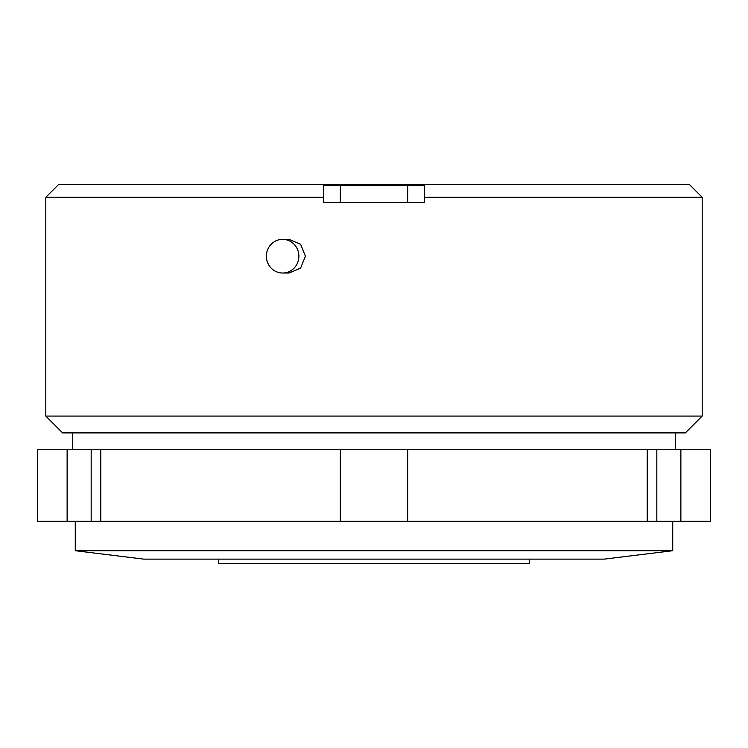 <?xml version="1.0" encoding="UTF-8"?>
<svg xmlns="http://www.w3.org/2000/svg" width="748" height="748" viewBox="0 0 748 748"><rect width="100%" height="100%" fill="white"/><g stroke="black" fill="none" stroke-linecap="round" stroke-linejoin="round"><path stroke-width="1.12" d="M672.733 550.715L75.267 550.715L143.803 559.13L604.197 559.13L672.733 550.715L672.733 521.263M75.267 550.715L75.267 521.263M67.124 521.263L37.4 521.263L37.4 449.735L67.124 449.735L67.124 521.263L710.6 521.263L710.6 449.735L680.876 449.735L680.876 521.263M218.743 559.13L218.743 563.337L529.257 563.337L529.257 559.13M675.257 449.735L675.257 432.905M72.743 449.735L72.743 432.905M323.51 197.285L45.815 197.285L58.438 184.663L323.51 184.663L323.51 185.504L340.34 185.504L340.34 202.334L323.51 202.334L323.51 185.504M424.49 185.504L424.49 202.334L407.66 202.334L407.66 185.504L424.49 185.504L424.49 184.663L689.562 184.663L702.185 197.285L424.49 197.285M702.185 416.075L685.355 432.905L62.645 432.905L45.815 416.075L702.185 416.075L702.185 197.285M298.882 256.19A16.83 16.26 90 0 1 282.632 273.02A16.83 16.26 90 0 1 266.372 256.19A16.83 16.26 90 0 1 282.632 239.36A16.83 16.26 90 0 1 298.882 256.19M282.632 273.02L289.055 273.02L300.603 268.093L305.427 256.19L300.603 244.287L289.055 239.36L282.632 239.36M45.815 416.075L45.815 197.285M424.49 184.663L323.51 184.663M407.66 202.334L340.34 202.334M407.66 185.504L340.34 185.504M340.34 521.263L340.34 449.735L100.784 449.735L100.784 521.263M340.34 449.735L680.876 449.735M67.124 449.735L100.784 449.735M647.216 449.735L647.216 521.263M407.66 449.735L407.66 521.263M91.172 449.735L91.172 521.263M656.828 449.735L656.828 521.263"/></g></svg>
